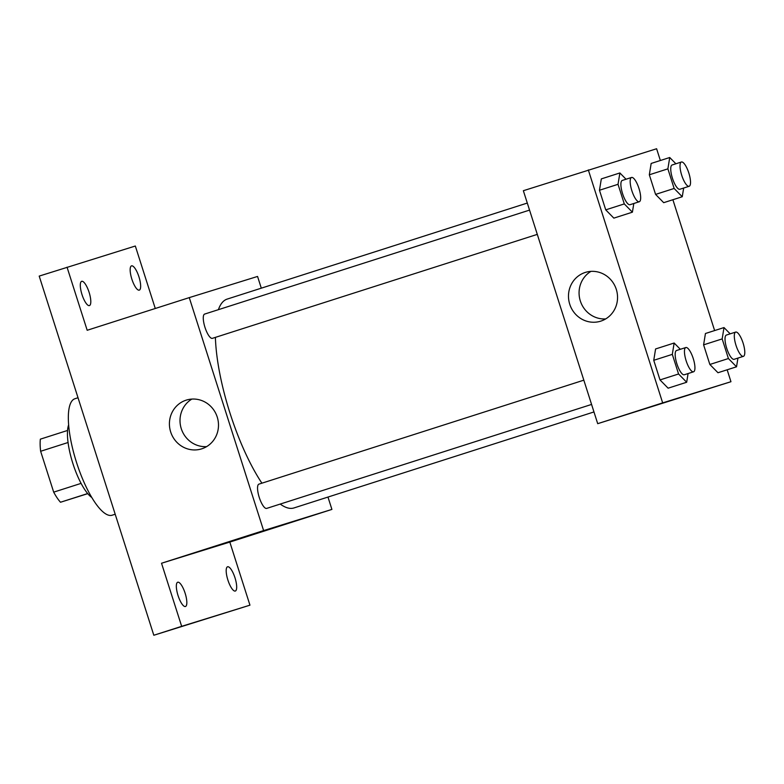 <?xml version="1.0" encoding="UTF-8"?>
<svg xmlns="http://www.w3.org/2000/svg" width="784" height="784" viewBox="0 0 784 784"><rect width="100%" height="100%" fill="white"/><g stroke="black" fill="none" stroke-linecap="round" stroke-linejoin="round"><path stroke-width="1.18" d="M81.095 483.375L53.684 492.146L40.641 451.28A39.455 11.535 72.3 0 1 40.356 439.158L67.551 430.455M87.769 493.646L60.495 502.25A39.455 11.535 72.3 0 1 53.684 492.146M87.69 493.548L60.495 502.25M91.826 497.517A40.758 11.917 -107.7 0 1 72.902 463.569A40.758 11.917 -107.7 0 1 68.61 424.948M68.051 442.509L40.641 451.28M78.018 397.743L74.901 398.742A61.132 17.875 72.3 0 0 76.489 462.335A61.132 17.875 72.3 0 0 112.122 515.215A61.132 17.875 72.3 0 0 112.171 515.196L115.199 514.226M327.967 497.066L331.906 509.414L229.82 542.077L249.949 605.17L153.821 635.256L39.2 276.095L135.328 246.019L155.271 308.494M331.906 509.414L263.61 530.582L189.267 297.616L257.554 276.448L261.297 288.169M234.994 577.808A12.74 3.724 -107.7 0 1 235.318 591.038A12.74 3.724 -107.7 0 1 227.879 580.013A12.74 3.724 -107.7 0 1 227.556 566.783A12.74 3.724 -107.7 0 1 234.994 577.808M185.142 593.263A12.74 3.724 -107.7 0 1 185.465 606.493A12.74 3.724 -107.7 0 1 178.027 595.468A12.74 3.724 -107.7 0 1 177.703 582.238A12.74 3.724 -107.7 0 1 185.142 593.263M229.82 542.077L161.524 563.245L181.663 626.338L153.821 635.256M249.949 605.17L181.663 626.338M263.61 530.582L161.524 563.245M189.267 297.616L87.181 330.28L67.042 267.187M201.723 448.84A25.558 24.441 72.8 0 1 201.517 448.899A25.558 24.441 72.8 0 1 170.608 431.729A25.558 24.441 72.8 0 1 186.386 400.085A25.558 24.441 72.8 0 1 217.266 417.147A25.558 24.441 72.8 0 1 201.723 448.84M89.111 292.354A12.74 3.724 -107.7 0 1 89.435 305.584A12.74 3.724 -107.7 0 1 81.997 294.559A12.74 3.724 -107.7 0 1 81.673 281.319A12.74 3.724 -107.7 0 1 89.111 292.354M138.964 276.899A12.74 3.724 -107.7 0 1 139.287 290.129A12.74 3.724 -107.7 0 1 131.849 279.104A12.74 3.724 -107.7 0 1 131.526 265.864A12.74 3.724 -107.7 0 1 138.964 276.899M280.231 504.063A109.633 32.056 72.3 0 0 293.912 507.963A109.633 32.056 72.3 0 0 294 507.934L593.968 411.943M527.299 203.056L227.164 299.096A109.633 32.056 72.3 0 0 218.393 309.67M215.394 337.385A109.633 32.056 72.3 0 0 261.905 483.189M537.295 234.377L212.405 338.335A12.74 3.724 72.3 0 0 212.405 338.335A12.74 3.724 72.3 0 1 204.967 327.33A12.74 3.724 72.3 0 1 204.634 314.08L529.553 210.102M591.567 404.436L266.678 508.404A12.74 3.724 -107.7 0 1 259.249 497.409A12.74 3.724 -107.7 0 1 258.916 484.14A12.74 3.724 -107.7 0 1 258.926 484.14L583.825 380.171M251.497 534.649L234.886 539.96L251.497 534.649M206.613 446.625A25.558 24.441 72.8 0 1 181.202 428.446A25.558 24.441 72.8 0 1 191.874 399.076M727.16 369.793L730.962 381.71L597.712 423.674L523.359 190.708L656.61 148.744L660.363 160.504M672.888 199.734L714.636 330.564M633.815 203.487L632.404 212.18L613.843 218.128L605.728 209.857L599.466 190.247L601.318 178.899L619.879 172.95L626.034 179.232M737.94 358.102L736.529 366.794L717.968 372.733L709.853 364.472L703.601 344.852L705.443 333.504L724.004 327.565L730.169 333.837M730.962 381.71L662.666 402.878L588.323 169.912M683.668 188.033L682.256 196.735L663.695 202.674L655.581 194.403L649.319 174.793L651.171 163.444L669.732 157.506L675.886 163.778M688.087 373.547L686.676 382.249L668.115 388.188L660.001 379.926L653.748 360.307L655.591 348.958L674.152 343.02L680.316 349.292M662.666 402.878L597.712 423.674M600.789 321.136A25.558 24.441 72.8 0 1 600.583 321.205A25.558 24.441 72.8 0 1 569.674 304.025A25.558 24.441 72.8 0 1 585.452 272.381A25.558 24.441 72.8 0 1 616.322 289.453A25.558 24.441 72.8 0 1 600.789 321.136M664.469 402.496L647.858 407.807L664.469 402.496M664.705 402.427L647.996 407.758M605.679 318.921A25.558 24.441 72.8 0 1 580.258 300.752A25.558 24.441 72.8 0 1 590.94 271.382M686.676 382.249L678.562 373.988L672.309 354.368L674.152 343.02M693.575 371.792L684.295 374.762A12.74 3.724 72.3 0 0 684.295 374.762A12.74 3.724 72.3 0 1 676.866 363.756A12.74 3.724 72.3 0 1 676.533 350.507L685.814 347.537A12.74 3.724 72.3 0 0 686.147 360.787A12.74 3.724 72.3 0 0 693.566 371.802A12.74 3.724 72.3 0 0 693.575 371.792A12.74 3.724 72.3 0 0 693.242 358.533A12.74 3.724 72.3 0 0 685.814 347.537M668.115 388.188L660.001 379.926L653.748 360.307L655.591 348.958M678.562 373.988L660.001 379.926M672.309 354.368L653.748 360.307M632.404 212.18L624.289 203.918L618.027 184.309L619.879 172.95M631.541 177.468L622.261 180.438A12.74 3.724 72.3 0 0 622.584 193.687A12.74 3.724 72.3 0 0 630.013 204.702A12.74 3.724 72.3 0 0 630.022 204.702L639.303 201.733A12.74 3.724 72.3 0 0 639.303 201.733A12.74 3.724 72.3 0 0 638.97 188.464A12.74 3.724 72.3 0 0 631.541 177.468A12.74 3.724 72.3 0 0 631.865 190.718A12.74 3.724 72.3 0 0 639.293 201.733M613.843 218.128L605.728 209.857L599.466 190.247L601.318 178.899M624.289 203.918L605.728 209.857M618.027 184.309L599.466 190.247M736.529 366.794L728.414 358.533L722.162 338.913L724.004 327.565M735.666 332.083L726.386 335.052A12.74 3.724 72.3 0 0 726.719 348.302A12.74 3.724 72.3 0 0 734.138 359.317A12.74 3.724 72.3 0 0 734.147 359.307L743.428 356.338A12.74 3.724 72.3 0 0 743.428 356.338A12.74 3.724 72.3 0 0 743.095 343.078A12.74 3.724 72.3 0 0 735.666 332.083A12.74 3.724 72.3 0 0 736 345.332A12.74 3.724 72.3 0 0 743.418 356.348M717.968 372.733L709.853 364.472L703.601 344.852L705.443 333.504M728.414 358.533L709.853 364.472M722.162 338.913L703.601 344.852M682.256 196.735L674.142 188.464L667.88 168.854L669.732 157.506M689.156 186.278L679.875 189.248A12.74 3.724 72.3 0 0 679.875 189.248A12.74 3.724 72.3 0 1 672.437 178.233A12.74 3.724 72.3 0 1 672.113 164.983L681.394 162.014A12.74 3.724 72.3 0 0 681.717 175.263A12.74 3.724 72.3 0 0 689.146 186.278A12.74 3.724 72.3 0 0 689.156 186.278A12.74 3.724 72.3 0 0 688.822 173.009A12.74 3.724 72.3 0 0 681.394 162.014M663.695 202.674L655.581 194.403L649.319 174.793L651.171 163.444M674.142 188.464L655.581 194.403M667.88 168.854L649.319 174.793"/></g></svg>

